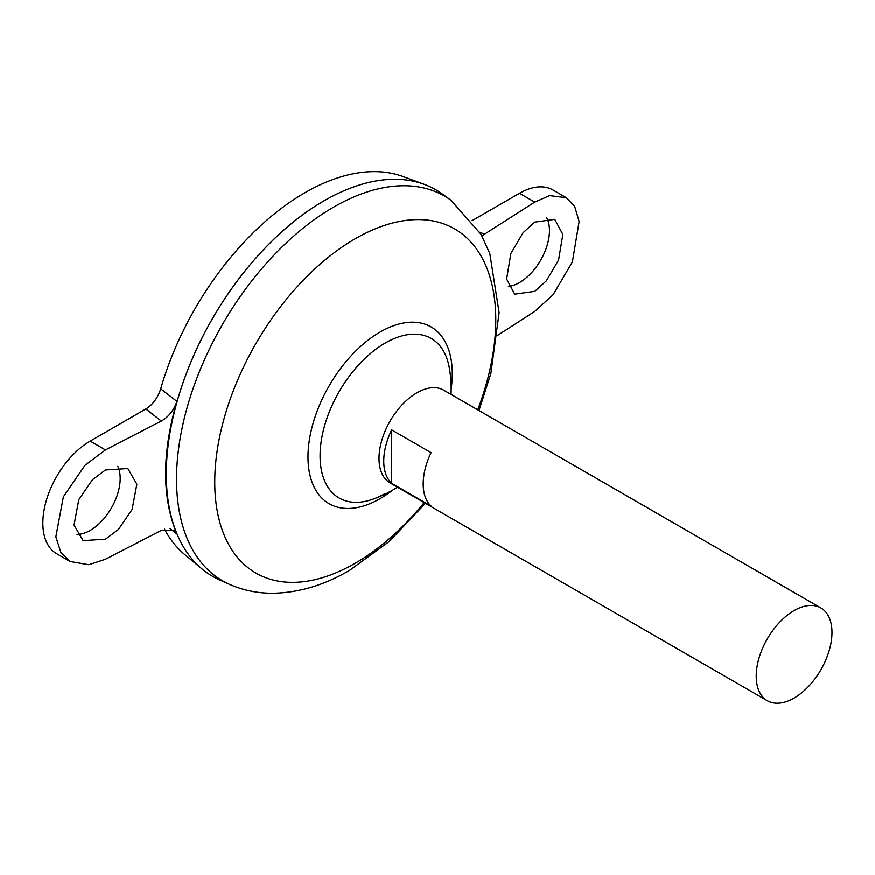 <?xml version="1.0" encoding="UTF-8"?>
<svg xmlns="http://www.w3.org/2000/svg" width="875" height="875" viewBox="0 0 875 875"><rect width="100%" height="100%" fill="white"/><g stroke="black" fill="none" stroke-linecap="round" stroke-linejoin="round"><path stroke-width="1.31" d="M546.667 217.656A42.405 24.489 -60 0 1 519.477 282.581A42.405 24.489 -60 0 1 508.408 286.519M534.734 291.386L546.361 280.831L558.578 260.05L562.844 234.434L554.761 219.352L534.734 222.13L523.108 232.684L510.891 253.466L506.625 279.081L514.708 294.164L534.734 291.386M77.011 534.516A42.405 24.489 120 0 0 90.191 530.425A42.405 24.489 120 0 0 117.797 466.342M105.448 469.984L127.827 468.562L136.861 484.192L132.092 509.523L118.442 529.473L105.448 539.23L83.059 540.652L74.025 525.022L78.794 499.691L92.444 479.752L105.448 469.984M767.32 700.744L390.108 482.967A53.572 30.931 -60 0 1 381.894 440.037A53.572 30.931 -60 0 1 416.894 392.831A53.572 30.931 -60 0 1 443.68 390.184L820.881 607.961A53.572 30.931 -60 0 1 829.095 650.88A53.572 30.931 -60 0 1 794.095 698.086A53.572 30.931 -60 0 1 767.32 700.744A53.572 30.931 -60 0 1 759.106 657.814A53.572 30.931 -60 0 1 794.095 610.608A53.572 30.931 -60 0 1 820.881 607.961M391.639 429.898L431.091 452.67A53.572 30.931 120 0 0 431.091 506.122L391.639 483.339A53.572 30.931 -60 0 1 391.639 429.898L391.639 483.339M166.294 474.108A223.158 128.844 -60 0 1 324.089 200.78A223.202 128.866 -60 0 1 424.047 184.242A223.202 128.866 -60 0 1 435.706 189.7M219.166 579.72A223.202 128.866 -60 0 1 176.619 403.331A223.202 128.866 -60 0 1 324.122 200.769A223.202 128.866 -60 0 1 441.995 193.769L450.887 200.167A222.108 128.231 -60 0 0 333.594 207.123A222.108 128.231 -60 0 0 186.812 408.702A222.108 128.231 -60 0 0 229.152 584.216L219.166 579.72M385.197 493.478A92.105 53.178 -60 0 1 372.553 499.352A92.105 53.178 -60 0 1 320.075 455.875A92.105 53.178 -60 0 1 385.197 343.066A92.105 53.178 -60 0 1 449.094 366.789A117.206 117.206 0 0 1 451.019 394.417M372.553 499.352L372.553 499.352A117.206 117.206 0 0 0 397.447 487.2M212.505 576.297A223.202 128.866 -60 0 1 201.95 568.936L184.789 554.63A219.373 126.656 -60 0 1 164.445 529.123M201.95 568.936A223.202 128.866 -60 0 1 181.464 387.308A223.202 128.866 -60 0 1 324.089 200.747A223.158 128.844 -60 0 1 324.1 200.78M160.705 388.861L176.881 401.373C161.831 453.37 161.831 497.58 176.881 534.034L174.092 530.327L161.295 530.425L105.448 559.278L88.78 564.758L70.109 561.52L60.802 552.245L55.836 536.845L63.361 496.847L84.93 465.358L105.448 449.936L161.295 421.083L145.852 408.986C152.83 404.611 157.784 397.906 160.705 388.861A219.373 126.656 -60 0 1 304.839 192.752A219.373 126.656 -60 0 1 403.08 176.542L424.047 184.242M176.881 534.034L169.958 528.598M145.852 408.986L90.191 441.131A66.959 38.664 120 0 0 46.441 500.128A66.959 38.664 120 0 0 56.711 553.788L70.109 561.52M472.019 220.675L519.477 193.277A66.959 38.664 -60 0 1 552.956 189.963L566.355 197.695L549.642 195.595L534.734 202.081L481.884 235.845M176.881 401.373C173.884 410.298 168.689 416.872 161.295 421.083M497.82 335.256L534.734 311.434L553.098 294.766L572.392 261.964L579.13 221.506L574.678 206.402L566.355 197.695M424.156 502.622A198.723 114.734 -60 0 1 355.261 563.238A198.723 114.734 -60 0 1 214.747 482.114A198.723 114.734 -60 0 1 355.261 238.733A198.723 114.734 -60 0 1 477.728 409.839M392.744 490.077A102.025 58.898 -60 0 1 380.133 498.652A102.025 58.898 -60 0 1 307.989 457.002A102.025 58.898 -60 0 1 380.133 332.041A102.025 58.898 -60 0 1 451.161 388.905M105.448 449.936L90.191 441.131M479.839 232.236L484.761 234.336M534.734 202.081L519.477 193.277M229.152 584.216C243.217 590.461 258.125 593.469 273.875 593.25C299.327 592.627 324.494 585.047 349.387 570.5L389.2 541.538L425.414 503.344M478.975 410.561L490.853 373.603L499.122 312.725L489.814 253.564L481.053 234.347L450.887 200.167"/></g></svg>
